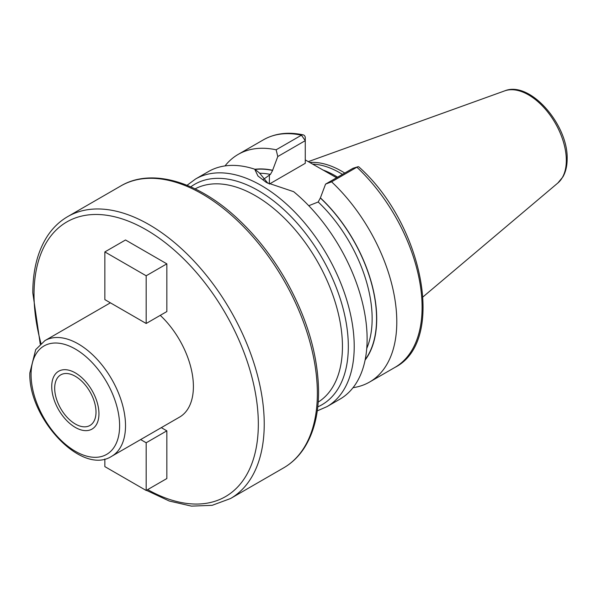<?xml version="1.0" encoding="UTF-8"?>
<svg xmlns="http://www.w3.org/2000/svg" width="597" height="597" viewBox="0 0 597 597"><rect width="100%" height="100%" fill="white"/><g stroke="black" fill="none" stroke-linecap="round" stroke-linejoin="round"><path stroke-width="0.9" d="M344.745 173.048A91.99 53.111 -120 0 0 309.724 162.481M342.454 174.369A91.304 52.715 -120 0 0 312.492 164.078M305.268 159.914L336.596 177.749M365.103 360.073A113.423 65.483 -120 0 0 320.402 197.861L325.566 184.115L331.581 181.816A131.422 75.879 -120 0 1 369.573 382.05A131.422 75.879 -120 0 1 353.036 387.677M308.761 205.719L318.194 201.995L320.402 197.861M255.046 169.458A113.214 65.364 60 0 1 272.62 170.451L272.62 170.272A113.423 65.483 -120 0 0 254.829 169.287M276.135 149.802L301.44 135.198A131.422 75.879 60 0 0 263.449 139.802L238.151 154.414A131.422 75.879 -120 0 1 276.135 149.802L277.784 156.533L272.62 170.272M238.151 154.414A131.422 75.879 -120 0 0 225.009 165.921M357.752 166.817L353.051 168.25L356.887 167.205A131.422 75.879 60 0 1 394.871 367.439C446.422 341.462 422.982 223.92 358.864 166.906A4.172 1.582 133.2 0 0 357.752 166.817A4.172 1.582 133.2 0 0 356.887 167.205L331.581 181.816M195.57 178.996A131.422 75.879 -120 0 1 296.843 214.204A131.422 75.879 -120 0 1 354.215 346.469A131.422 75.879 60 0 1 326.992 406.632L339.894 399.184A131.422 75.879 -120 0 0 367.118 339.014A131.422 75.879 -120 0 0 293.664 191.682L266.441 182.525L257.956 176.011L254.71 169.19A131.422 75.879 -120 0 0 208.472 171.548L195.57 178.996L187.048 185.294M272.62 170.451L270.404 174.414L263.068 179.622M277.784 156.533L305.268 140.661L305.268 163.317L269.396 184.033A33.79 19.507 0 0 0 269.322 184.077M268.016 183.398L259.508 173.011L254.71 169.19M301.44 135.198A4.172 3.022 -77.8 0 1 303.201 134.877A4.172 3.022 -77.8 0 1 305.268 137.25L305.268 140.661L301.44 135.198M353.051 168.25L325.566 184.115M110.385 302.821L44.902 340.626A66.782 38.559 60 0 1 96.363 358.513A66.782 38.559 60 0 1 125.519 425.721A66.782 38.559 60 0 1 111.684 456.295L179.57 417.102A66.782 38.559 60 0 0 193.398 386.535A66.782 38.559 -120 0 0 160.257 315.35M104.856 459.011L104.856 466.623L146.175 490.473L166.839 478.548L166.839 430.84L161.309 427.646M146.175 323.484L166.839 311.559L166.839 263.844L125.519 239.987L104.856 251.919L104.856 299.627L146.175 323.484L146.175 275.777L104.856 251.919M54.685 388.237A29.216 16.865 -120 0 0 67.439 417.639A29.216 16.865 -120 0 0 89.953 425.467A29.216 16.865 -120 0 0 96.005 412.094A29.216 16.865 -120 0 0 83.252 382.692A29.216 16.865 -120 0 0 60.737 374.864A29.216 16.865 -120 0 0 54.685 388.237M166.839 430.84L146.175 442.765L140.646 439.571M146.175 490.473L146.175 442.765M166.839 263.844L146.175 275.777M98.953 413.796A33.395 19.276 60 0 1 92.035 429.079A33.395 19.276 60 0 1 66.304 420.139A33.395 19.276 60 0 1 51.73 386.535A33.395 19.276 60 0 1 58.648 371.244A33.395 19.276 60 0 1 84.378 380.192A33.395 19.276 60 0 1 98.953 413.796M504.674 90.878A53.476 30.872 -120 0 1 544.762 108.49A53.476 30.872 -120 0 1 566.322 160.362A53.476 30.872 60 0 1 557.859 183.003L562.941 176.839C565.755 171.824 567.157 165.847 567.15 158.921C568.262 124.788 529.949 80.341 504.674 90.878L308.283 161.653M337.589 177.175A91.304 52.715 -120 0 0 322.693 169.906M320.402 198.04A113.214 65.364 60 0 1 365.192 359.618M318.194 201.995A110.087 63.558 60 0 1 366.737 348.476M259.516 173.257A110.087 63.558 60 0 1 270.404 174.414M269.396 184.033L269.396 174.996M317.776 406.863A127.28 73.483 -120 0 0 348.327 346.476A127.28 73.483 -120 0 0 290.097 215.629A127.28 73.483 -120 0 0 190.764 186.861M318.208 402.094A123.131 71.088 -120 0 0 342.447 346.491A123.131 71.088 -120 0 0 289.53 223.465A123.131 71.088 -120 0 0 195.107 188.876M317.358 393.348A162.78 93.983 60 0 1 283.642 467.869L230.517 498.54A162.78 93.983 60 0 0 264.232 424.019A162.78 93.983 60 0 0 193.174 260.202A162.78 93.983 60 0 0 67.737 216.592L120.863 185.921A162.78 93.983 60 0 1 246.3 229.532A162.78 93.983 60 0 1 317.358 393.348M40.977 343.424A158.608 91.572 60 0 1 34.022 294.515A158.608 91.572 60 0 1 146.175 229.763A158.608 91.572 60 0 1 258.329 424.019A158.608 91.572 60 0 1 147.66 489.615M31.074 374.603A62.61 36.148 60 0 1 75.341 349.044A62.61 36.148 60 0 1 119.616 425.721A62.61 36.148 60 0 1 75.341 451.287A62.61 36.148 60 0 1 31.074 374.603M557.859 183.003L423.019 296.873M394.871 367.439L369.573 382.05M263.449 139.802C274.986 133.31 288.239 131.668 303.201 134.877M317.276 410.863L326.992 406.632M120.863 185.921C151.616 167.682 198.07 181.518 237.628 218.681C255.688 235.517 271.434 255.449 284.859 278.478C306.851 317.089 318.097 354.812 318.582 391.647C318.544 414.46 313.671 433.37 303.977 448.384C298.515 456.675 291.739 463.168 283.642 467.869M40.245 344.081L32.798 292.814C32.842 270.001 37.708 251.091 47.402 236.076C52.864 227.785 59.648 221.286 67.737 216.592M146.429 490.331L169.272 501.025L191.45 506.122L212.166 505.323L230.517 498.54M111.684 456.295C81.58 475.913 28.141 417.922 29.85 372.901L35.701 349.626L44.902 340.626"/></g></svg>
